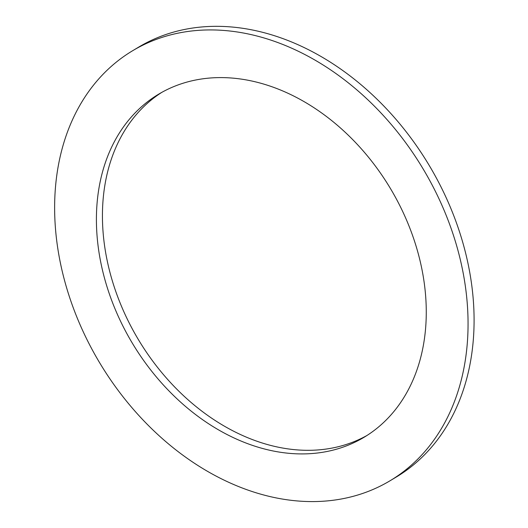 <?xml version="1.0" encoding="UTF-8"?>
<svg xmlns="http://www.w3.org/2000/svg" width="528" height="528" viewBox="0 0 528 528"><rect width="100%" height="100%" fill="white"/><g stroke="black" fill="none" stroke-linecap="round" stroke-linejoin="round"><path stroke-width="0.79" d="M161.786 92.374A199.947 150.44 -120.9 0 0 102.445 217.952A199.947 150.44 -120.9 0 0 194.792 405.557A199.947 150.44 -120.9 0 0 366.901 435.521M96.419 221.555A199.947 150.44 59.1 0 1 158.743 94.129A199.947 150.44 59.1 0 1 390.456 188.562A199.947 150.44 59.1 0 1 363.917 437.369A199.947 150.44 59.1 0 1 190.496 410.573A199.947 150.44 59.1 0 1 96.419 221.555M132.752 50.655L138.778 47.051A250.595 188.555 59.1 0 1 429.198 165.403A250.595 188.555 59.1 0 1 395.934 477.246L389.902 480.85A250.595 188.555 -120.9 0 0 423.172 169.006A250.595 188.555 -120.9 0 0 132.752 50.655A250.595 188.555 -120.9 0 0 54.641 210.355A250.595 188.555 -120.9 0 0 172.557 447.256A250.595 188.555 -120.9 0 0 389.902 480.85"/></g></svg>
